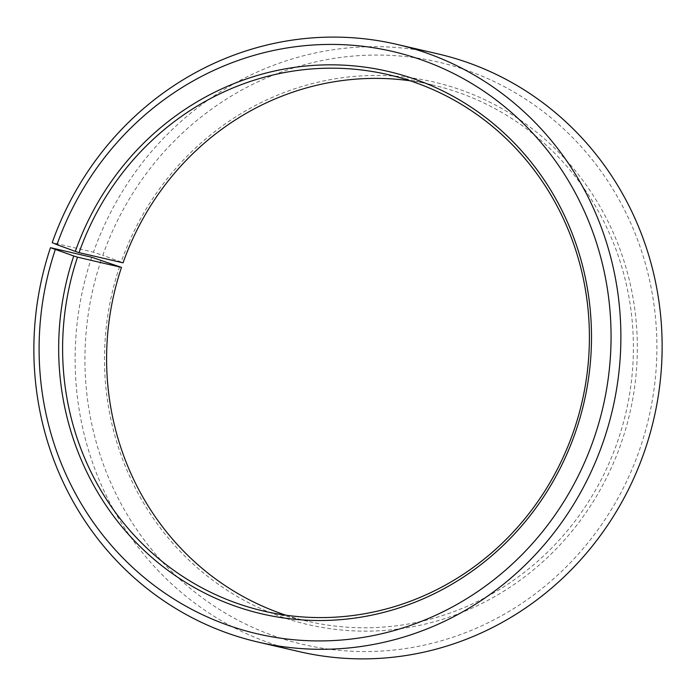 <?xml version="1.0" encoding="UTF-8"?>
<svg xmlns="http://www.w3.org/2000/svg" width="696" height="696" viewBox="0 0 696 696"><rect width="100%" height="100%" fill="white"/><g stroke="black" fill="none" stroke-linecap="round" stroke-linejoin="round"><path stroke-width="0.52" stroke-dasharray="3.48 2.61" d="M286.012 615.221A275.346 262.74 -76.9 0 0 307.78 621.31A275.346 262.74 -76.9 0 0 618.5 438.811A275.346 262.74 -76.9 0 0 432.216 84.868A275.346 262.74 -76.9 0 0 409.988 80.762M91.724 257.259A306.814 292.772 -76.9 0 0 299.297 651.647M101.111 260.243A298.941 285.264 -76.9 0 0 276.103 636.675A298.941 285.264 -76.9 0 0 640.72 446.362A298.941 285.264 -76.9 0 0 468.086 70.757A298.941 285.264 -76.9 0 0 102.808 255.31L93.464 252.204L52.209 242.634M119.573 266.611A278.487 265.75 -76.9 0 0 282.593 617.282A278.487 265.75 -76.9 0 0 622.259 440.002A278.487 265.75 -76.9 0 0 461.431 90.088A278.487 265.75 -76.9 0 0 121.156 262.018L102.808 255.31M123.061 262.836L121.156 262.018M437.949 53.897A306.814 292.772 -76.9 0 0 93.464 252.204M432.216 84.868L388.22 74.663M307.78 621.31L263.784 611.105"/><path stroke-width="1.04" d="M409.988 80.762A275.346 262.74 -76.9 0 0 123.061 262.836L79.057 252.631A275.346 262.74 -76.9 0 1 388.22 74.663A275.346 262.74 -76.9 0 1 574.505 428.597A275.346 262.74 -76.9 0 1 263.784 611.105A275.346 262.74 -76.9 0 1 77.5 257.172L121.496 267.377A275.346 262.74 -76.9 0 0 286.012 615.221M121.496 267.377L91.724 257.259L50.469 247.689L73.741 255.98A278.487 265.75 -76.9 0 0 236.753 606.651A278.487 265.75 -76.9 0 0 576.427 429.371A278.487 265.75 -76.9 0 0 415.599 79.457A278.487 265.75 -76.9 0 0 75.316 251.386L79.057 252.631M55.28 249.612A298.941 285.264 -76.9 0 0 230.272 626.043A298.941 285.264 -76.9 0 0 594.889 435.731A298.941 285.264 -76.9 0 0 422.246 60.126A298.941 285.264 -76.9 0 0 56.976 244.679L75.316 251.386M50.469 247.689A306.814 292.772 -76.9 0 0 258.051 642.077A306.814 292.772 -76.9 0 0 604.276 438.715A306.814 292.772 -76.9 0 0 396.703 44.327A306.814 292.772 -76.9 0 0 52.209 242.634L56.976 244.679M258.051 642.077L299.297 651.647A306.814 292.772 -76.9 0 0 645.531 448.285A306.814 292.772 -76.9 0 0 437.949 53.897L396.703 44.327M73.741 255.98L77.5 257.172"/></g></svg>
